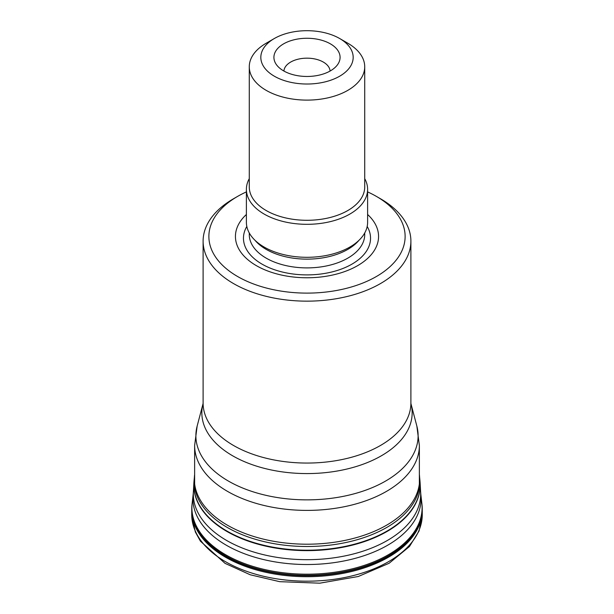 <?xml version="1.0" encoding="UTF-8"?>
<svg xmlns="http://www.w3.org/2000/svg" width="614" height="614" viewBox="0 0 614 614"><rect width="100%" height="100%" fill="white"/><g stroke="black" fill="none" stroke-linecap="round" stroke-linejoin="round"><path stroke-width="0.92" d="M380.473 198.752L376.39 196.396L380.465 198.752A103.896 59.988 180 0 1 380.473 198.752A103.896 59.988 180 0 1 410.896 241.172A103.896 59.988 180 0 1 307 301.152A103.896 59.988 180 0 1 203.104 241.172A103.896 59.988 180 0 1 233.527 198.752L237.61 196.396A98.125 56.657 0 0 0 237.61 276.515A98.125 56.657 0 0 0 376.39 276.515A98.125 56.657 0 0 0 376.39 196.396A98.125 56.657 0 0 0 367.609 191.898M246.391 191.898A98.125 56.657 0 0 0 237.61 196.396M367.609 214.486A71.562 41.315 180 0 1 353.672 267.773A71.562 41.315 180 0 1 260.328 267.773A71.562 41.315 180 0 1 246.391 214.486M246.391 189.327L246.391 222.314A60.609 34.99 0 0 0 307 257.304A60.609 34.99 0 0 0 367.609 222.314L367.609 189.327A60.609 34.99 180 0 1 307 224.317A60.609 34.99 180 0 1 246.391 189.327A60.609 34.99 180 0 1 249.276 178.659M330.393 43.855A33.087 19.103 180 0 1 337.201 65.161A33.087 19.103 180 0 1 307 76.466A33.087 19.103 180 0 1 276.799 65.161A33.087 19.103 180 0 1 288.235 41.629A33.087 19.103 180 0 1 330.393 43.855M347.816 43.226L339.649 38.505A46.18 26.663 0 0 0 274.351 38.505A46.18 26.663 0 0 0 274.351 76.213A46.18 26.663 0 0 0 339.649 76.213A46.18 26.663 0 0 0 339.649 38.505L347.816 43.218A57.724 33.325 180 0 1 347.816 43.226A57.724 33.325 180 0 1 364.724 66.788A57.724 33.325 180 0 1 307 100.113A57.724 33.325 180 0 1 249.276 66.788A57.724 33.325 180 0 1 266.184 43.226L274.351 38.505M364.724 66.788L364.724 186.971A57.724 33.325 180 0 1 307 220.296A57.724 33.325 180 0 1 249.276 186.971L249.276 66.788M364.724 178.659A60.609 34.99 180 0 1 367.609 189.327M330.079 71.047A23.086 13.331 0 0 0 323.325 62.075A23.086 13.331 0 0 0 298.527 59.097A23.086 13.331 0 0 0 283.921 71.047M419.37 474.469A112.669 65.046 180 0 1 307 544.204A112.669 65.046 180 0 1 194.63 474.469L194.193 479.457A112.861 65.161 180 0 0 307 546.506A112.861 65.161 180 0 0 419.807 479.457L419.37 474.461M420.106 482.673A113.191 65.353 180 0 1 420.137 483.218L420.068 482.128A113.168 65.337 180 0 1 307 550.213A113.168 65.337 180 0 1 193.932 482.128L194.254 478.49M191.829 506.673A115.248 66.535 0 0 0 191.752 509.106L192.044 504.232A115.225 66.527 0 0 0 307 575.295A115.225 66.527 0 0 0 421.956 504.232L420.836 494.362A114.074 65.859 180 0 1 307 564.519A114.074 65.859 180 0 1 193.164 494.362L193.379 491.883A113.682 65.637 0 0 0 307 559.684A113.682 65.637 0 0 0 420.621 491.883L420.137 483.218A113.191 65.353 180 0 1 307 550.628A113.191 65.353 180 0 1 193.863 483.218A113.191 65.353 180 0 1 193.894 482.673M421.856 503.342A115.11 66.458 180 0 1 307 574.19A115.11 66.458 180 0 1 192.144 503.342L193.164 494.362M191.752 509.988L191.729 514.425A115.271 66.55 0 0 0 307 581.182A115.271 66.55 0 0 0 422.271 514.425L422.248 509.988A115.248 66.542 180 0 1 307 576.699A115.248 66.542 180 0 1 191.752 509.988L191.752 509.106A115.248 66.535 0 0 0 307 575.671A115.248 66.535 0 0 0 422.248 509.106A115.248 66.535 0 0 0 422.171 506.673M203.104 241.172L203.104 403.068A103.896 59.988 0 0 0 307 463.056A103.896 59.988 0 0 0 410.896 403.068L410.966 403.743A105.163 60.717 180 0 1 307 473.578A105.163 60.717 180 0 1 203.034 403.743L197.148 426.078A111.111 64.148 0 0 0 228.431 481.084A111.111 64.148 0 0 0 357.133 492.965A111.111 64.148 0 0 0 416.852 426.078L419.37 445.518A112.37 64.877 180 0 1 350.003 505.46A112.37 64.877 180 0 1 227.541 491.392A112.37 64.877 180 0 1 194.63 445.518L194.63 483.847M246.82 226.451A63.534 36.679 0 0 0 307 274.895A63.534 36.679 0 0 0 367.18 226.451M255.056 240.35A57.724 33.325 0 0 0 307 259.139A57.724 33.325 0 0 0 358.944 240.35M249.276 232.982L249.276 234.571A57.724 33.325 0 0 0 307 267.896A57.724 33.325 0 0 0 364.724 234.571L364.724 232.982M420.068 482.128L419.746 478.49M193.379 491.883L193.932 482.128M420.836 494.362L420.621 491.883M192.044 504.232L192.144 503.342M422.248 509.988L421.956 504.232M191.729 514.425L195.336 531.962L200.456 541.226L225.054 563.368L250.243 574.781L279.685 581.673L319.764 583.185L358.292 576.5L389.13 563.261L409.431 546.544L419.086 530.941L422.271 514.425M410.896 241.172L410.896 403.068M410.966 403.743L416.852 426.078M419.37 445.518L419.37 483.847M194.63 445.518L197.148 426.078M203.104 403.068L203.034 403.743"/></g></svg>
